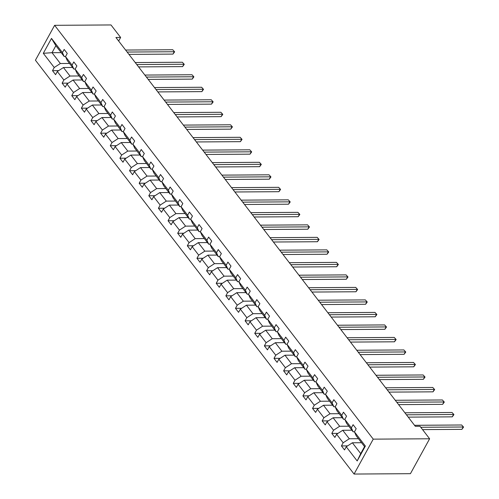 <?xml version="1.0" encoding="UTF-8"?>
<svg xmlns="http://www.w3.org/2000/svg" width="499" height="499" viewBox="0 0 499 499"><rect width="100%" height="100%" fill="white"/><g stroke="black" fill="none" stroke-linecap="round" stroke-linejoin="round"><path stroke-width="0.75" d="M373.246 439.145L429.62 438.777L410.434 473.682L354.059 474.05L35.429 60.223L54.622 25.318L373.246 439.145L354.059 474.05M361.544 442.725L352.375 442.781L360.708 453.61L357.178 460.964L346.25 446.773L344.516 449.93L341.428 445.919L347.616 445.881M352.375 442.781L346.25 446.773M351.914 430.213L342.744 430.275L349.288 438.771L343.162 442.763L341.428 445.919M343.162 442.763L336.619 434.261L334.885 437.423L331.798 433.413L337.985 433.375M342.283 417.707L333.114 417.763L339.657 426.265L333.532 430.25L331.798 433.413M333.532 430.25L326.988 421.755L325.248 424.911L322.167 420.906L328.354 420.863M332.646 405.194L323.483 405.257L330.026 413.758L323.901 417.744L322.167 420.906M323.901 417.744L317.358 409.242L315.618 412.405L312.536 408.394L318.724 408.357M323.015 392.688L313.852 392.75L320.395 401.246L314.27 405.238L312.536 408.394M314.27 405.238L307.727 396.736L305.987 399.899L302.899 395.888L309.093 395.844M313.384 380.182L304.222 380.238L310.765 388.74L304.639 392.725L302.899 395.888M304.639 392.725L298.096 384.23L296.356 387.386L293.269 383.382L299.462 383.338M303.754 367.669L294.591 367.732L301.134 376.234L295.009 380.219L293.269 383.382M295.009 380.219L288.466 371.718L286.725 374.88L283.638 370.869L289.832 370.832M294.123 355.163L284.96 355.219L291.503 363.721L285.378 367.707L283.638 370.869M285.378 367.707L278.835 359.211L277.095 362.374L274.007 358.363L280.201 358.319M284.492 342.651L275.329 342.713L281.873 351.215L275.747 355.201L274.007 358.363M275.747 355.201L269.204 346.699L267.464 349.861L264.376 345.851L270.57 345.813M274.862 330.145L265.699 330.207L272.242 338.702L266.117 342.694L264.376 345.851M266.117 342.694L259.574 334.193L257.833 337.355L254.746 333.344L260.94 333.301M265.231 317.638L256.062 317.695L262.611 326.196L256.486 330.182L254.746 333.344M256.486 330.182L249.943 321.687L248.203 324.843L245.115 320.838L251.309 320.795M255.6 305.126L246.431 305.188L252.981 313.69L246.855 317.676L245.115 320.838M246.855 317.676L240.312 309.174L238.572 312.337L235.484 308.326L241.678 308.288M245.97 292.62L236.8 292.682L243.35 301.178L237.225 305.17L235.484 308.326M237.225 305.17L230.681 296.668L228.941 299.83L225.854 295.82L232.041 295.776M236.339 280.114L227.17 280.17L233.713 288.672L227.594 292.657L225.854 295.82M227.594 292.657L221.045 284.162L219.311 287.318L216.223 283.307L222.411 283.27M226.708 267.601L217.539 267.664L224.082 276.159L217.963 280.151L216.223 283.307M217.963 280.151L211.414 271.649L209.68 274.812L206.592 270.801L212.78 270.764M217.077 255.095L207.908 255.151L214.451 263.653L208.333 267.639L206.592 270.801M208.333 267.639L201.783 259.143L200.049 262.299L196.962 258.295L203.149 258.251M207.447 242.583L198.278 242.645L204.821 251.147L198.696 255.132L196.962 258.295M198.696 255.132L192.152 246.631L190.418 249.793L187.331 245.782L193.518 245.745M197.816 230.076L188.647 230.139L195.19 238.634L189.065 242.626L187.331 245.782M189.065 242.626L182.522 234.125L180.788 237.287L177.7 233.276L183.888 233.233M188.185 217.57L179.016 217.626L185.559 226.128L179.434 230.114L177.7 233.276M179.434 230.114L172.891 221.618L171.157 224.775L168.069 220.764L174.257 220.726M178.555 205.058L169.386 205.12L175.929 213.616L169.803 217.608L168.069 220.764M169.803 217.608L163.26 209.106L161.526 212.268L158.439 208.258L164.626 208.22M168.924 192.552L159.755 192.608L166.298 201.109L160.173 205.095L158.439 208.258M160.173 205.095L153.63 196.6L151.896 199.756L148.808 195.751L154.996 195.708M159.293 180.039L150.124 180.102L156.667 188.603L150.542 192.589L148.808 195.751M150.542 192.589L143.999 184.087L142.259 187.25L139.177 183.239L145.365 183.202M149.656 167.533L140.493 167.595L147.037 176.091L140.911 180.083L139.177 183.239M140.911 180.083L134.368 171.581L132.628 174.744L129.547 170.733L135.734 170.689M140.026 155.027L130.863 155.083L137.406 163.585L131.281 167.57L129.547 170.733M131.281 167.57L124.738 159.075L122.997 162.231L119.916 158.227L126.104 158.183M130.395 142.514L121.232 142.577L127.775 151.078L121.65 155.064L119.916 158.227M121.65 155.064L115.107 146.563L113.367 149.725L110.279 145.714L116.473 145.677M120.764 130.008L111.601 130.071L118.144 138.566L112.019 142.552L110.279 145.714M112.019 142.552L105.476 134.056L103.736 137.219L100.648 133.208L106.842 133.164M111.134 117.502L101.971 117.558L108.514 126.06L102.389 130.046L100.648 133.208M102.389 130.046L95.845 121.544L94.105 124.706L91.018 120.696L97.211 120.658M101.503 104.99L92.34 105.052L98.883 113.547L92.758 117.539L91.018 120.696M92.758 117.539L86.215 109.038L84.474 112.2L81.387 108.189L87.581 108.152M91.872 92.483L82.709 92.54L89.252 101.041L83.127 105.027L81.387 108.189M83.127 105.027L76.584 96.532L74.844 99.688L71.756 95.683L77.95 95.64M82.241 79.971L73.072 80.033L79.622 88.535L73.496 92.521L71.756 95.683M73.496 92.521L66.953 84.019L65.213 87.182L62.126 83.171L68.319 83.133M72.611 67.465L63.442 67.527L69.991 76.023L63.866 80.015L62.126 83.171M63.866 80.015L57.323 71.513L55.582 74.675L52.495 70.665L58.689 70.621M61.19 52.632L52.021 52.688L60.36 63.516L54.235 67.502L52.495 70.665M54.235 67.502L43.307 53.312L51.497 38.404L62.425 52.601L64.165 49.438L67.253 53.449L65.512 56.605L72.056 65.107L73.796 61.945L76.883 65.955L75.143 69.118L81.686 77.613L83.427 74.457L86.514 78.462L84.774 81.624L91.323 90.126L93.057 86.963L96.145 90.974L94.405 94.13L100.954 102.632L102.688 99.469L105.776 103.48L104.035 106.643L110.585 115.138L112.319 111.982L115.406 115.993L113.672 119.149L120.215 127.65L121.949 124.488L125.037 128.499L123.303 131.661L129.846 140.157L131.58 137L134.668 141.005L132.934 144.167L139.477 152.669L141.211 149.507L144.298 153.517L142.564 156.674L149.107 165.175L150.841 162.013L153.929 166.024L152.195 169.186L158.738 177.681L160.472 174.525L163.56 178.536L161.826 181.692L168.369 190.194L170.109 187.031L173.19 191.042L171.456 194.205L178 202.7L179.74 199.544L182.821 203.548L181.087 206.711L187.63 215.212L189.371 212.05L192.452 216.061L190.718 219.217L197.261 227.719L199.001 224.556L202.089 228.567L200.349 231.729L206.892 240.225L208.632 237.069L211.719 241.073L209.979 244.236L216.522 252.737L218.263 249.575L221.35 253.586L219.61 256.742L226.153 265.243L227.893 262.081L230.981 266.092L229.241 269.254L235.784 277.756L237.524 274.593L240.612 278.604L238.871 281.76L245.414 290.262L247.155 287.1L250.242 291.11L248.502 294.273L255.045 302.768L256.785 299.612L259.873 303.617L258.133 306.779L264.676 315.281L266.416 312.118L269.504 316.129L267.763 319.285L274.313 327.787L276.047 324.624L279.134 328.635L277.394 331.798L283.943 340.293L285.678 337.137L288.765 341.148L287.025 344.304L293.574 352.805L295.308 349.643L298.396 353.654L296.662 356.816L303.205 365.312L304.939 362.155L308.026 366.16L306.292 369.322L312.836 377.824L314.57 374.662L317.657 378.672L315.923 381.829L322.466 390.33L324.2 387.168L327.288 391.179L325.554 394.341L332.097 402.836L333.831 399.68L336.919 403.685L335.185 406.847L341.728 415.349L343.462 412.186L346.549 416.197L344.815 419.36L351.358 427.855L353.092 424.699L356.18 428.703L354.446 431.866L365.374 446.056L357.178 460.964M118.662 41.037L120.627 37.456L115.93 37.487L415.293 426.296L419.99 426.271L429.62 438.777M344.815 419.36L346.58 423.295L353.124 431.791L354.49 431.785M353.124 431.791L351.358 427.855M358.457 438.715L349.288 438.771M342.744 430.275L336.619 434.261M335.185 406.847L336.95 410.783L343.493 419.285L344.859 419.272M343.493 419.285L341.728 415.349M348.826 426.202L339.657 426.265M333.114 417.763L326.988 421.755M325.554 394.341L327.319 398.277L333.862 406.772L335.228 406.766M333.862 406.772L332.097 402.836M339.195 413.696L330.026 413.758M323.483 405.257L317.358 409.242M315.923 381.829L317.688 385.764L324.231 394.266L325.598 394.26M324.231 394.266L322.466 390.33M329.565 401.19L320.395 401.246M313.852 392.75L307.727 396.736M306.292 369.322L308.058 373.258L314.601 381.76L315.967 381.747M314.601 381.76L312.836 377.824M319.934 388.677L310.765 388.74M304.222 380.238L298.096 384.23M296.662 356.816L298.427 360.752L304.97 369.248L306.336 369.241M304.97 369.248L303.205 365.312M310.297 376.171L301.134 376.234M294.591 367.732L288.466 371.718M287.025 344.304L288.796 348.24L295.339 356.741L296.705 356.735M295.339 356.741L293.574 352.805M300.666 363.665L291.503 363.721M284.96 355.219L278.835 359.211M277.394 331.798L279.166 335.733L285.709 344.235L287.075 344.223M285.709 344.235L283.943 340.293M291.036 351.153L281.873 351.215M275.329 342.713L269.204 346.699M267.763 319.285L269.535 323.227L276.078 331.723L277.444 331.716M276.078 331.723L274.313 327.787M281.405 338.646L272.242 338.702M265.699 330.207L259.574 334.193M258.133 306.779L259.904 310.715L266.447 319.217L267.813 319.204M266.447 319.217L264.676 315.281M271.774 326.134L262.611 326.196M256.062 317.695L249.943 321.687M248.502 294.273L250.273 298.209L256.817 306.704L258.183 306.698M256.817 306.704L255.045 302.768M262.143 313.628L252.981 313.69M246.431 305.188L240.312 309.174M238.871 281.76L240.643 285.696L247.186 294.198L248.546 294.192M247.186 294.198L245.414 290.262M252.513 301.122L243.35 301.178M236.8 292.682L230.681 296.668M229.241 269.254L231.012 273.19L237.555 281.692L238.915 281.679M237.555 281.692L235.784 277.756M242.882 288.609L233.713 288.672M227.17 280.17L221.045 284.162M219.61 256.742L221.381 260.684L227.924 269.179L229.284 269.173M227.924 269.179L226.153 265.243M233.251 276.103L224.082 276.159M217.539 267.664L211.414 271.649M209.979 244.236L211.751 248.171L218.294 256.673L219.654 256.661M218.294 256.673L216.522 252.737M223.621 263.591L214.451 263.653M207.908 255.151L201.783 259.143M200.349 231.729L202.114 235.665L208.663 244.161L210.023 244.154M208.663 244.161L206.892 240.225M213.99 251.084L204.821 251.147M198.278 242.645L192.152 246.631M190.718 219.217L192.483 223.153L199.032 231.655L200.392 231.648M199.032 231.655L197.261 227.719M204.359 238.578L195.19 238.634M188.647 230.139L182.522 234.125M181.087 206.711L182.852 210.647L189.402 219.148L190.761 219.136M189.402 219.148L187.63 215.212M194.729 226.066L185.559 226.128M179.016 217.626L172.891 221.618M171.456 194.205L173.222 198.14L179.765 206.636L181.131 206.63M179.765 206.636L178 202.7M185.098 213.56L175.929 213.616M169.386 205.12L163.26 209.106M161.826 181.692L163.591 185.628L170.134 194.13L171.5 194.117M170.134 194.13L168.369 190.194M175.467 201.047L166.298 201.109M159.755 192.608L153.63 196.6M152.195 169.186L153.96 173.122L160.503 181.617L161.869 181.611M160.503 181.617L158.738 177.681M165.836 188.541L156.667 188.603M150.124 180.102L143.999 184.087M142.564 156.674L144.33 160.609L150.873 169.111L152.239 169.105M150.873 169.111L149.107 165.175M156.206 176.035L147.037 176.091M140.493 167.595L134.368 171.581M132.934 144.167L134.699 148.103L141.242 156.605L142.608 156.592M141.242 156.605L139.477 152.669M146.575 163.522L137.406 163.585M130.863 155.083L124.738 159.075M123.303 131.661L125.068 135.597L131.611 144.092L132.977 144.086M131.611 144.092L129.846 140.157M136.944 151.016L127.775 151.078M121.232 142.577L115.107 146.563M113.672 119.149L115.437 123.085L121.981 131.586L123.347 131.58M121.981 131.586L120.215 127.65M127.307 138.51L118.144 138.566M111.601 130.071L105.476 134.056M104.035 106.643L105.807 110.578L112.35 119.08L113.716 119.068M112.35 119.08L110.585 115.138M117.677 125.998L108.514 126.06M101.971 117.558L95.845 121.544M94.405 94.13L96.176 98.072L102.719 106.568L104.085 106.561M102.719 106.568L100.954 102.632M108.046 113.491L98.883 113.547M92.34 105.052L86.215 109.038M84.774 81.624L86.545 85.56L93.088 94.062L94.454 94.049M93.088 94.062L91.323 90.126M98.415 100.979L89.252 101.041M82.709 92.54L76.584 96.532M75.143 69.118L76.915 73.054L83.458 81.549L84.824 81.543M83.458 81.549L81.686 77.613M88.785 88.473L79.622 88.535M73.072 80.033L66.953 84.019M65.512 56.605L67.284 60.541L73.827 69.043L75.193 69.037M73.827 69.043L72.056 65.107M79.154 75.967L69.991 76.023M63.442 67.527L57.323 71.513M51.497 38.404L55.863 45.708L64.196 56.537L65.556 56.524M64.196 56.537L62.425 52.601M120.627 37.456L110.996 24.95L54.622 25.318M360.708 453.61L364.544 446.624L356.211 435.802L354.446 431.866M69.523 63.454L60.36 63.516M55.863 45.708L52.021 52.688L43.307 53.312M365.374 446.056L364.544 446.624M128.935 54.385L172.972 54.098L174.27 51.74L127.139 52.046M172.723 49.738L174.638 51.84L172.723 49.738L125.592 50.043M174.638 51.84L172.972 54.098M138.566 66.897L182.603 66.604L183.9 64.246L136.77 64.558M182.353 62.244L184.268 64.346L182.353 62.244L135.223 62.55M184.268 64.346L182.603 66.604M148.203 79.403L192.234 79.116L193.531 76.759L146.4 77.064M191.99 74.75L193.899 76.852L191.99 74.75L144.853 75.062M193.899 76.852L192.234 79.116M157.834 91.91L201.864 91.623L203.162 89.265L156.031 89.577M201.621 87.263L203.53 89.365L201.621 87.263L154.49 87.568M203.53 89.365L201.864 91.623M167.464 104.422L211.495 104.135L212.792 101.771L165.662 102.083M211.252 99.769L213.16 101.871L211.252 99.769L164.121 100.081M213.16 101.871L211.495 104.135M177.095 116.928L221.126 116.641L222.423 114.283L175.292 114.589M220.882 112.281L222.791 114.383L220.882 112.281L173.752 112.587M222.791 114.383L221.126 116.641M186.726 129.441L230.756 129.147L232.054 126.79L184.923 127.102M230.513 124.787L232.422 126.889L230.513 124.787L183.383 125.093M232.422 126.889L230.756 129.147M196.357 141.947L240.387 141.66L241.684 139.302L194.554 139.608M240.144 137.294L242.052 139.396L240.144 137.294L193.013 137.605M242.052 139.396L240.387 141.66M205.987 154.453L250.018 154.166L251.315 151.808L204.185 152.114M249.774 149.806L251.683 151.908L249.774 149.806L202.644 150.112M251.683 151.908L250.018 154.166M215.618 166.965L259.648 166.678L260.946 164.314L213.815 164.626M259.405 162.312L261.32 164.414L259.405 162.312L212.275 162.618M261.32 164.414L259.648 166.678M225.249 179.472L269.285 179.185L270.577 176.827L223.446 177.133M269.036 174.818L270.951 176.927L269.036 174.818L221.905 175.13M270.951 176.927L269.285 179.185M234.879 191.978L278.916 191.691L280.207 189.333L233.077 189.645M278.667 187.331L280.581 189.433L278.667 187.331L231.536 187.636M280.581 189.433L278.916 191.691M244.51 204.49L288.547 204.203L289.838 201.846L242.707 202.151M288.297 199.837L290.212 201.939L288.297 199.837L241.167 200.149M290.212 201.939L288.547 204.203M254.141 216.996L298.177 216.709L299.475 214.352L252.338 214.657M297.928 212.349L299.843 214.451L297.928 212.349L250.797 212.655M299.843 214.451L298.177 216.709M263.771 229.509L307.808 229.216L309.106 226.858L261.975 227.17M307.559 224.856L309.474 226.958L307.559 224.856L260.428 225.161M309.474 226.958L307.808 229.216M273.402 242.015L317.439 241.728L318.736 239.37L271.606 239.676M317.189 237.362L319.104 239.47L317.189 237.362L270.059 237.674M319.104 239.47L317.439 241.728M283.033 254.521L327.07 254.234L328.367 251.876L281.236 252.188M326.82 249.874L328.735 251.976L326.82 249.874L279.69 250.18M328.735 251.976L327.07 254.234M292.663 267.034L336.7 266.747L337.998 264.389L290.867 264.695M336.451 262.38L338.366 264.482L336.451 262.38L289.32 262.692M338.366 264.482L336.7 266.747M302.294 279.54L346.331 279.253L347.628 276.895L300.498 277.201M346.081 274.893L347.996 276.995L346.081 274.893L298.951 275.199M347.996 276.995L346.331 279.253M311.925 292.052L355.962 291.759L357.259 289.401L310.129 289.713M355.712 287.399L357.627 289.501L355.712 287.399L308.582 287.705M357.627 289.501L355.962 291.759M321.556 304.558L365.592 304.271L366.89 301.914L319.759 302.219M365.343 299.905L367.258 302.007L365.343 299.905L318.212 300.217M367.258 302.007L365.592 304.271M331.193 317.065L375.223 316.778L376.52 314.42L329.39 314.732M374.974 312.418L376.888 314.52L374.974 312.418L327.843 312.723M376.888 314.52L375.223 316.778M340.823 329.577L384.854 329.29L386.151 326.926L339.021 327.238M384.61 324.924L386.519 327.026L384.61 324.924L337.48 325.236M386.519 327.026L384.854 329.29M350.454 342.083L394.484 341.796L395.782 339.439L348.651 339.744M394.241 337.43L396.15 339.538L394.241 337.43L347.111 337.742M396.15 339.538L394.484 341.796M360.085 354.596L404.115 354.302L405.413 351.945L358.282 352.257M403.872 349.942L405.781 352.045L403.872 349.942L356.741 350.248M405.781 352.045L404.115 354.302M369.715 367.102L413.746 366.815L415.043 364.457L367.913 364.763M413.503 362.449L415.411 364.551L413.503 362.449L366.372 362.761M415.411 364.551L413.746 366.815M379.346 379.608L423.377 379.321L424.674 376.963L377.543 377.269M423.133 374.961L425.042 377.063L423.133 374.961L376.003 375.267M425.042 377.063L423.377 379.321M388.977 392.12L433.007 391.834L434.305 389.469L387.174 389.781M432.764 387.467L434.673 389.569L432.764 387.467L385.633 387.773M434.673 389.569L433.007 391.834M398.607 404.627L442.638 404.34L443.935 401.982L396.805 402.288M442.395 399.973L444.31 402.082L442.395 399.973L395.264 400.285M444.31 402.082L442.638 404.34M408.238 417.133L452.269 416.846L453.566 414.488L406.436 414.8M452.025 412.486L453.94 414.588L452.025 412.486L404.895 412.792M453.94 414.588L452.269 416.846M422.566 429.614L461.906 429.358L463.197 427.001L420.769 427.275M461.656 424.992L463.571 427.094L461.656 424.992L414.526 425.304M463.571 427.094L461.906 429.358"/></g></svg>
